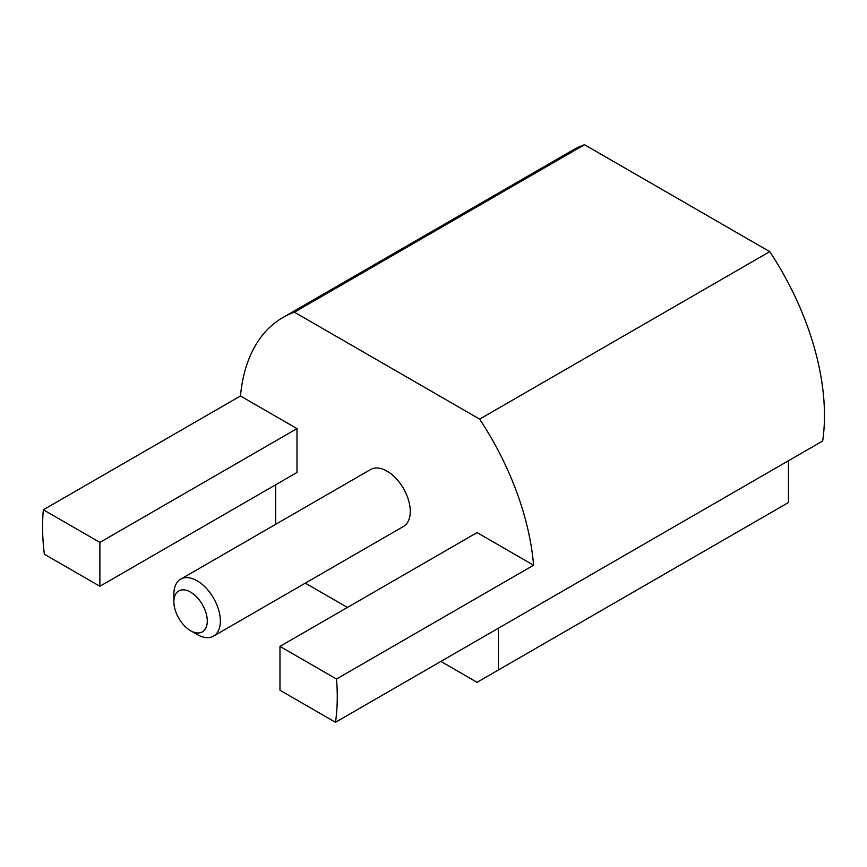 <?xml version="1.0" encoding="UTF-8"?>
<svg xmlns="http://www.w3.org/2000/svg" width="867" height="867" viewBox="0 0 867 867"><rect width="100%" height="100%" fill="white"/><g stroke="black" fill="none" stroke-linecap="round" stroke-linejoin="round"><path stroke-width="1.3" d="M180.683 579.167L370.588 469.524A32.881 18.976 60 0 1 403.469 488.5A32.881 18.976 60 0 1 403.469 526.464L213.564 636.107A32.881 18.976 -120 0 0 213.564 598.143A32.881 18.976 -120 0 0 180.683 579.167A32.881 18.976 -120 0 0 173.877 594.209L173.877 601.774A23.615 13.634 -120 0 0 190.577 630.699A23.615 13.634 -120 0 0 207.278 621.054A23.615 13.634 -120 0 0 190.577 592.128A23.615 13.634 -120 0 0 173.877 601.774M279.965 646.392L477.078 532.587L533.595 565.219A208.373 120.307 60 0 0 479.635 419.129L294.422 312.196L584.521 144.713L769.744 251.647A208.373 120.307 60 0 1 822.675 441L335.464 722.287L279.965 690.24L279.965 646.392L336.494 679.024A208.373 120.307 60 0 1 335.464 722.287M498.352 628.25L498.352 670.018L477.078 682.307L440.902 661.423M347.407 607.442L305.303 583.133M275.706 524.307L275.706 484.761M584.521 144.713A208.373 120.307 60 0 0 572.946 150.045L282.848 317.539A208.373 120.307 60 0 0 240.462 395.981L296.991 428.612L296.991 472.472L99.878 586.276L99.878 542.417L43.35 509.785A208.373 120.307 -120 0 0 44.369 554.23L99.878 586.276M282.848 317.539A208.373 120.307 60 0 1 294.422 312.196M190.577 630.699L197.123 634.481A32.881 18.976 -120 0 0 213.564 636.107M479.635 419.129L769.744 251.647M533.595 565.219L336.494 679.024M240.462 395.981L43.35 509.785M296.991 428.612L99.878 542.417M788.45 460.756L788.45 502.535L498.352 670.018"/></g></svg>
